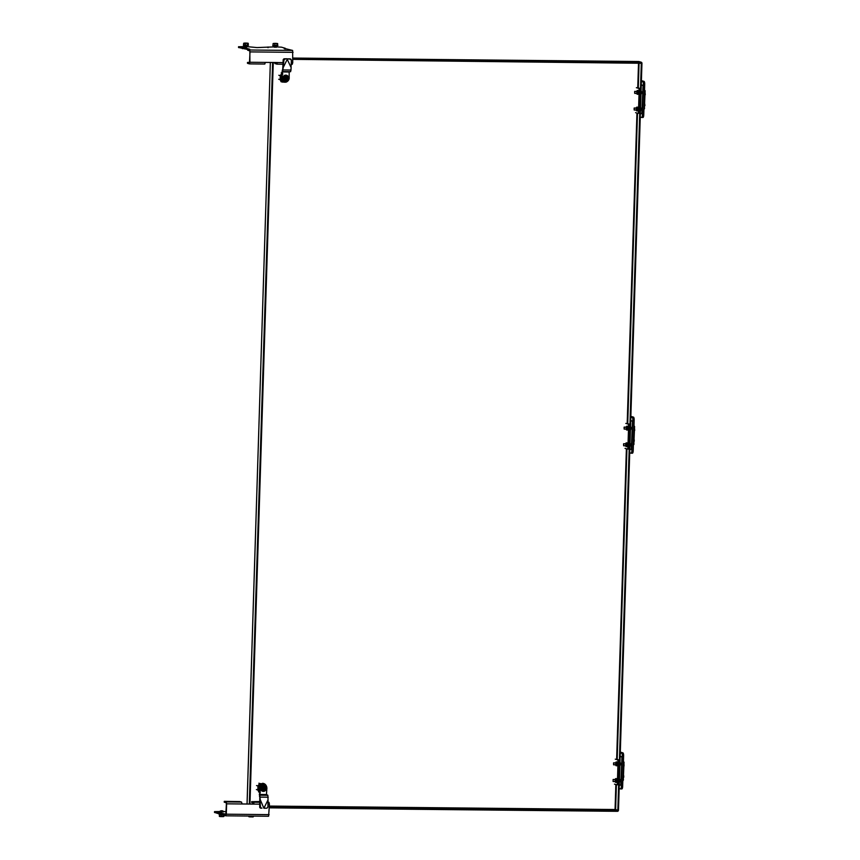 <?xml version="1.0" encoding="UTF-8"?>
<svg xmlns="http://www.w3.org/2000/svg" width="860" height="860" viewBox="0 0 860 860"><rect width="100%" height="100%" fill="white"/><g stroke="black" fill="none" stroke-linecap="round" stroke-linejoin="round"><path stroke-width="1.29" d="M288.616 78.142A2.956 2.838 -73.7 0 1 284.94 80.958A2.956 2.838 -73.7 0 1 282.929 78.088A2.956 2.838 -73.7 0 1 286.595 75.271A2.956 2.838 -73.7 0 1 288.616 78.142M287.917 79.668A2.688 2.58 -73.7 0 1 283.241 78.109A2.688 2.58 -73.7 0 1 288.197 77.002M288.304 77.293A2.688 2.58 -73.7 0 1 288.25 79.013M285.735 79.926A1.752 1.677 106.3 0 0 287.799 78.712L287.896 78.701A1.752 1.677 -73.7 0 1 287.186 79.7L286.176 80.668L283.779 79.314L283.854 76.906L285.907 75.712L288.132 77.83L288.304 77.067L286.337 75.841L285.595 76.561A1.881 1.806 -73.7 0 1 287.132 76.583L288.154 77.206M287.283 76.841L288.089 77.948L288.304 77.099L286.326 75.841L283.854 76.906M284.305 77.884L284.112 78.496L285.724 78.55L284.391 78.54L284.198 79.443L286.176 80.668L284.348 78.561L283.779 79.314M286.197 80.657L287.294 79.829A1.881 1.806 -73.7 0 0 288.057 78.744L288.079 79.367M287.885 78.529L286.423 78.518L287.885 78.529L287.831 77.83L287.982 78.55L288.003 77.948M284.101 77.83L285.595 76.561M287.186 79.7L287.025 79.98A1.881 1.806 -73.7 0 1 285.488 79.969L284.466 79.335M286.767 76.583L284.531 77.916L286.326 76.519A1.752 1.677 -73.7 0 1 287.036 76.691M285.488 79.969L284.542 78.572L285.23 79.808M286.423 78.518L287.799 78.712M286.477 77.873L286.95 78.281L286.208 78.733M287.831 77.83L287.831 77.798A1.752 1.677 106.3 0 0 286.724 76.561M284.423 78.54L285.756 78.69L285.058 78.26L285.8 77.884M286.219 78.368L286.799 77.97M286.498 79.088L286.09 78.496M266.428 787.05L266.75 787.018A4.343 4.16 -73.7 0 0 259.183 785.975A4.343 4.16 -73.7 0 0 259.623 791.189M265.256 785.212A3.902 3.741 106.3 0 0 259.451 790.007M263.923 784.04L263.45 783.901A4.343 4.16 106.3 0 0 259.666 791.544M264.02 784.073A4.386 4.203 106.3 0 0 259.677 791.608M266.385 786.072A4.827 4.622 106.3 0 0 264.181 783.686L260.311 783.643A4.827 4.622 106.3 0 0 257.957 785.986L257.828 789.996A4.827 4.622 106.3 0 0 259.741 792.221M258.602 791.963L259.72 792.286M257.828 789.996L256.387 789.566M262.73 783.256L264.181 783.686M260.311 783.643L258.871 783.224M256.517 785.567L257.957 785.986M266.288 788.448A2.956 2.838 -73.7 0 1 262.612 791.264A2.956 2.838 -73.7 0 1 260.601 788.394A2.956 2.838 -73.7 0 1 264.278 785.578A2.956 2.838 -73.7 0 1 266.288 788.448M265.589 789.975A2.688 2.58 -73.7 0 1 260.924 788.416A2.688 2.58 -73.7 0 1 265.88 787.308M265.987 787.599A2.688 2.58 -73.7 0 1 265.933 789.329M263.418 790.243A1.752 1.677 106.3 0 0 265.482 789.018L263.902 790.318A1.752 1.677 -73.7 0 1 263.461 790.254L262.031 788.867L261.87 789.749L263.848 790.974L261.451 789.63L261.526 787.212L263.998 786.147L261.526 787.212M261.773 788.136L261.945 787.341L261.784 788.803L263.364 788.846L262.063 788.846L262.902 790.114L262.3 788.986L261.451 789.63M262.214 787.48L263.289 786.986L262.332 788.125A1.752 1.677 -73.7 0 1 263.031 787.126L263.998 786.147L265.762 788.136L265.976 787.373L264.009 786.158L265.987 787.373L265.966 788.125L265.976 787.405M261.623 788.921L261.988 788.201M264.869 790.017L263.848 790.974L263.181 790.146M263.267 786.868L263.267 786.868A1.881 1.806 -73.7 0 1 264.815 786.889L265.6 788.158L263.912 787.953L264.633 788.588L263.88 789.039L265.837 788.91L265.901 789.781L263.87 790.974L264.977 790.136A1.881 1.806 -73.7 0 0 265.729 789.061L265.762 789.684M265.912 789.792L265.654 788.244M264.622 790.157L264.708 790.286A1.881 1.806 -73.7 0 1 263.16 790.275M264.955 787.147L265.826 787.513M263.461 788.867L262.741 788.394L263.472 788.201M263.88 789.039L265.482 789.018L264.095 788.824M265.503 788.104A1.752 1.677 106.3 0 0 264.396 786.879M263.902 788.684L264.482 788.287M263.611 789.437L263.762 788.813M263.784 788.115L263.794 787.556L264.3 788.093M637.937 113.316L638.958 113.326A2.085 0.581 -89.4 0 0 639.012 113.337A2.085 0.581 -89.4 0 0 639.603 111.413L640.259 90.612A2.085 0.581 -89.4 0 0 639.743 88.354L637.744 87.774M639.743 88.354L638.636 88.344A2.085 0.581 90.6 0 1 639.141 90.601L640.259 90.612M639.603 111.413L638.486 111.402L639.141 90.601M638.486 111.402A2.085 0.581 90.6 0 1 637.894 113.326A2.085 0.581 90.6 0 1 637.851 113.316L635.583 112.66M638.636 88.344L636.368 87.688M637.088 90.633L637.787 92.536L637.045 94.138M637.249 94.278L638.099 94.288L638.636 92.547L638.141 90.504L637.282 90.493M636.776 91.343L636.755 93.428M637.024 91.343L637.002 93.428M634.701 91.429L637.238 91.343M637.217 93.439L634.788 93.407L634.659 91.472L634.691 93.299M636.561 107.285L637.26 109.188L636.529 110.79M636.722 110.929L637.582 110.94L638.12 109.198L637.615 107.156L636.765 107.145M636.25 107.984L636.228 110.08M636.508 107.984L636.486 110.08M634.175 108.081L636.712 107.994M636.69 110.08L634.207 110.016L634.132 108.113L634.164 109.94M641.27 84.828L643.065 85.355L642.173 113.767L640.367 113.595M643.065 85.355L641.85 113.767M642.742 85.355L641.259 85.183M641.227 93.837L640.969 94.6M640.668 104.189L640.625 105.522M641.85 81.829L641.409 80.539M641.839 81.356L641.42 80.195M644.376 108.897L645.129 90.773L644.538 89.902M644.763 105.501L644.71 103.877M644.914 105.651L644.774 104.028M645.107 94.579L645.054 92.966M645.258 94.729L645.118 93.106M641.689 117.454L642.904 117.465A2.784 0.763 -89.4 0 0 642.968 117.476A2.784 0.763 -89.4 0 0 643.753 114.918L644.71 84.398A2.784 0.763 -89.4 0 0 644.043 81.399L641.775 80.732M641.979 81.173L642.699 81.388A2.784 0.763 90.6 0 1 643.377 84.377L644.71 84.398M643.753 114.918L642.42 114.907L643.377 84.377M642.42 114.907A2.784 0.763 90.6 0 1 641.625 117.465A2.784 0.763 90.6 0 1 641.571 117.454L640.259 117.067M634.841 91.321L634.82 93.407M640.979 94.17A2.01 0.559 -89.4 0 0 641.087 90.848M641.538 92.848A2.87 1.193 173.1 0 0 641.592 92.676L641.592 92.665A2.913 2.913 0 0 1 640.979 94.213M641.56 92.074A2.87 1.559 11.3 0 1 641.603 92.321L641.582 92.686M634.314 107.962L634.293 110.058M640.453 110.822A2.01 0.559 -89.4 0 0 640.56 107.5M641.012 109.499A2.87 1.193 173.1 0 0 641.066 109.317L641.087 108.973A2.87 1.559 11.3 0 0 641.033 108.725M616.835 784.782L617.856 784.793A2.085 0.581 -89.4 0 0 617.91 784.804A2.085 0.581 -89.4 0 0 618.501 782.88L619.157 762.067A2.085 0.581 -89.4 0 0 618.641 759.821L616.641 759.24M618.641 759.821L617.534 759.81A2.085 0.581 90.6 0 1 618.039 762.057L619.157 762.067M618.501 782.88L617.383 782.869L618.039 762.057M617.383 782.869A2.085 0.581 90.6 0 1 616.792 784.793A2.085 0.581 90.6 0 1 616.749 784.782L614.481 784.126M617.534 759.81L615.265 759.154M615.986 762.1L616.684 764.003L615.943 765.604M616.147 765.744L616.996 765.755L617.544 764.013L617.039 761.971L616.179 761.96M615.674 762.798L615.653 764.895M615.921 762.809L615.9 764.895M613.599 762.895L616.136 762.809M616.115 764.895L613.578 764.755M615.459 778.751L616.158 780.654L615.427 782.245M615.62 782.396L616.48 782.407L617.018 780.665L616.512 778.612L615.663 778.612M615.147 779.45L615.126 781.546M615.405 779.45L615.384 781.546M613.083 779.547L615.609 779.45M620.167 756.295L621.963 756.821L621.071 785.234L619.264 785.062M621.963 756.821L620.748 785.223M621.64 756.811L620.157 756.649M620.135 765.292L619.866 766.067M619.566 775.645L619.522 776.988M620.748 753.295L620.307 752.005M620.737 752.822L620.318 751.662M623.274 780.364L624.027 762.239L623.436 761.369M623.661 776.956L623.607 775.344M623.812 777.117L623.683 775.494M623.898 766.228L623.951 764.422M624.005 766.034L624.016 764.572M619.157 788.534L620.468 788.921A2.784 0.763 -89.4 0 0 620.522 788.932A2.784 0.763 -89.4 0 0 621.318 786.362L622.274 755.843A2.784 0.763 -89.4 0 0 621.597 752.844L620.877 752.64M622.274 755.843L623.607 755.854A2.784 0.763 -89.4 0 0 622.941 752.865L620.673 752.199M623.607 755.854L622.651 786.384L621.318 786.362M620.587 788.921L621.801 788.932A2.784 0.763 -89.4 0 0 621.866 788.942A2.784 0.763 -89.4 0 0 622.651 786.384M613.739 762.788L613.717 764.873M613.588 764.755L613.556 762.928L613.588 764.755M619.877 765.636A2.01 0.559 -89.4 0 0 619.985 762.315M620.436 764.314A2.87 1.193 173.1 0 0 620.49 764.142L620.49 764.132A2.913 2.913 0 0 1 619.877 765.679M620.458 763.54A2.87 1.559 11.3 0 1 620.501 763.788L620.479 764.153M613.212 779.429L613.062 781.407M619.351 782.288A2.01 0.559 -89.4 0 0 619.458 778.966M619.909 780.966A2.87 1.193 173.1 0 0 619.963 780.783L619.985 780.428A2.87 1.559 11.3 0 0 619.942 780.192M619.952 780.772L619.974 780.772A2.913 2.913 0 0 1 619.351 782.331M625.037 448.393L627.295 449.049A2.085 0.581 -89.4 0 0 627.349 449.06A2.085 0.581 -89.4 0 0 627.94 447.135L628.596 426.323A2.085 0.581 -89.4 0 0 628.079 424.077L625.822 423.421M628.596 426.323L629.703 426.334A2.085 0.581 -89.4 0 0 629.197 424.087L628.079 424.077M629.703 426.334L629.047 447.146L627.94 447.135M627.391 449.049L628.413 449.06A2.085 0.581 -89.4 0 0 628.456 449.07A2.085 0.581 -89.4 0 0 629.047 447.146M627.187 423.507L629.197 424.087M626.532 426.366L627.23 428.269L626.499 429.871M626.693 430.011L627.553 430.021L628.09 428.28L627.585 426.237L626.736 426.227M626.22 427.065L626.198 429.161M626.478 427.076L626.456 429.161M624.156 427.162L626.682 427.076M626.661 429.172L624.177 429.097L624.102 427.194L624.134 429.033M626.015 443.018L626.714 444.921L625.972 446.512M626.177 446.662L627.026 446.673L627.563 444.932L627.069 442.889L626.209 442.878M625.693 443.717L625.671 445.813M625.951 443.717L625.929 445.813M623.629 443.814L626.155 443.717M626.134 445.813L623.715 445.792L623.575 443.846L623.618 445.673M630.724 420.562L632.508 421.088L631.616 449.5L629.821 449.329M632.508 421.088L631.294 449.5M632.186 421.077L630.713 420.916M630.681 429.57L630.412 430.333M630.111 439.911L630.068 441.255M631.304 417.562L630.853 416.272M631.283 417.089L630.864 415.928M633.831 444.631L634.572 426.506L633.992 425.635M634.11 441.416L634.164 439.611M634.218 441.223L634.228 439.761M634.562 430.312L634.508 428.688M634.701 430.462L634.572 428.839M629.703 452.801L631.014 453.188A2.784 0.763 -89.4 0 0 631.079 453.198A2.784 0.763 -89.4 0 0 631.863 450.64L632.82 420.11A2.784 0.763 -89.4 0 0 632.154 417.111L631.423 416.906M632.82 420.11L634.164 420.131A2.784 0.763 -89.4 0 0 633.487 417.132L631.229 416.466M634.164 420.131L633.207 450.651L631.863 450.64M631.133 453.188L632.358 453.198A2.784 0.763 -89.4 0 0 632.412 453.209A2.784 0.763 -89.4 0 0 633.207 450.651M624.285 427.054L624.263 429.14M630.423 429.903A2.01 0.559 -89.4 0 0 630.53 426.581M630.982 428.581A2.87 1.193 173.1 0 0 631.046 428.409L631.057 428.054A2.87 1.559 11.3 0 0 631.014 427.807M631.025 428.398L631.046 428.398A2.913 2.913 0 0 1 630.423 429.946M623.758 443.695L623.736 445.792M629.907 446.555A2.01 0.559 -89.4 0 0 630.004 443.233M630.466 445.233A2.87 1.193 173.1 0 0 630.52 445.05L630.52 445.039A2.913 2.913 0 0 1 629.907 446.598M630.487 444.459A2.87 1.559 11.3 0 1 630.53 444.695L630.498 445.071M247.734 50.213L249.798 50.869L250.013 51.836L249.454 63.016M238.65 47.493L247.701 49.504M246.798 46.612L257.022 47.579L274.329 46.891M276.221 46.902L281.489 47.171L285.23 48.267L284.262 48.741M247.734 50.267L247.755 49.407L249.83 50.009L292.637 50.439L284.273 48.364M292.637 50.439L292.733 62.694L292.239 64.317L291.196 64.296L292.239 64.317M249.83 50.009L249.927 62.264L249.432 63.887L247.583 63.35L247.605 62.49L249.422 63.016M247.755 49.407L249.722 49.235L245.852 48.085L242.412 47.837L242.391 48.708M238.65 47.612L238.672 46.752L242.412 47.837M238.672 46.752L244.906 46.59M246.788 46.924L244.896 46.816M276.221 47.214L274.329 47.106M277.113 62.522L276.856 63.296L274.931 62.694L277.113 62.565M249.464 63.877L264.815 64.038L265.31 62.404L277.35 62.522L276.856 64.156L275.006 63.511M247.605 62.49L249.679 62.296M248.11 45.128A5.676 4.074 87.4 0 1 248.196 45.161A6.074 6.074 0 0 1 248.475 45.279L243.53 45.118A5.676 1.365 -87.1 0 1 243.584 45.053L243.584 45.128A5.676 4.074 -92.6 0 1 245.197 45.3L245.412 45.311A5.676 5.439 106.3 0 1 247.562 45.333L247.648 45.225A5.773 1.387 -87.1 0 1 248.196 45.075L248.26 45.182A5.676 1.365 92.9 0 0 248.228 45.161L248.26 45.182M248.25 43.398L248.196 45.075L248.25 43.398L243.713 43.247L244.283 43.097L243.584 45.128M243.627 45.032L243.649 43.344L243.595 45.032L245.197 45.3M246.519 43.118L248.185 43.29L245.39 43.419L245.412 45.311M243.713 43.247L245.39 43.419L245.369 45.204A5.773 5.536 -73.7 0 1 247.562 45.225L247.562 45.333M247.626 43.441L247.562 45.225L248.185 43.29L243.649 43.344M245.605 43.032L247.228 43.183L245.605 43.032M277.543 45.429A5.676 4.074 87.4 0 1 277.629 45.462L277.694 45.472A6.074 6.074 0 0 1 277.909 45.58L273.007 45.365A5.676 1.365 -87.1 0 0 272.964 45.408L273.018 45.429A5.676 4.074 -92.6 0 1 274.63 45.591L274.845 45.602A5.676 5.439 106.3 0 1 276.995 45.623L277.07 45.516A5.773 1.387 -87.1 0 1 277.629 45.365L277.694 45.472A5.676 1.365 92.9 0 0 277.651 45.451A5.676 1.365 92.9 0 0 277.146 45.623M275.952 43.409L277.673 43.623L277.629 45.376L277.683 43.688L273.072 43.634L273.018 45.429M277.673 43.623L273.147 43.538L273.028 45.322L274.63 45.591M276.995 45.623L276.995 45.516A5.773 5.536 -73.7 0 0 274.802 45.494L274.824 43.709L274.845 45.602M277.06 43.731L276.995 45.516L277.619 43.581L273.147 43.538M275.039 43.322L276.662 43.473L275.039 43.322M223.535 811.561L226.137 811.614M224.363 802.154L226.169 802.799L226.384 803.756L225.804 814.947L223.665 814.312L225.632 814.14L214.527 811.625L220.063 811.517M214.613 812.431L218.354 813.646L220.063 813.764L220.095 812.904M223.665 814.442L220.063 813.764M223.697 815.151L225.793 815.817L226.298 814.194L226.621 803.831L226.191 801.939L224.277 801.348L239.768 801.563L241.585 802.09L242.004 803.982L254.044 804.121L242.004 803.939M225.836 815.807L268.61 816.247L269.427 804.261L269.008 802.358L267.987 802.068M253.807 804.057L253.593 803.079L251.786 802.552L251.808 801.681L253.625 802.208L254.044 804.1L259.688 804.164M259.677 801.541L251.808 801.681M223.406 811.904L220.278 811.786M222.364 810.808L221.084 810.797L222.364 810.883M220.783 814.044L222.901 814.216M219.128 814.42L223.654 814.667L219.386 814.495L220.783 813.925M221.02 814.71L221.074 814.807A5.773 4.149 87.4 0 1 219.44 814.646L219.343 814.528A5.676 1.365 -87.1 0 1 219.343 814.528L219.407 814.538A5.676 4.074 -92.6 0 0 221.02 814.71L221.224 814.721A5.676 5.439 106.3 0 0 223.385 814.742L223.535 814.732A5.676 1.365 92.9 0 0 223.654 814.775M219.44 814.646L219.386 816.312L223.955 816.366L219.418 816.419L219.988 816.269L219.354 816.312L219.407 814.538M224.008 814.689L223.385 814.839A5.773 5.536 -73.7 0 1 221.181 814.818L221.084 816.591L219.418 816.419L219.354 814.528A6.074 6.074 0 0 1 219.182 814.452M221.224 814.721L221.084 816.591L223.331 816.613L223.535 814.732M223.331 816.613L223.89 816.462L223.331 816.613L223.385 814.742M223.955 816.366L223.998 815.291L223.955 816.366M248.841 816.043L248.852 816.71L250.453 816.785L252.84 816.807L253.41 816.086L252.969 816.946L248.905 816.731L250.518 816.882L250.475 816.065M250.593 816.065L250.518 816.882L253.324 816.753L252.754 816.903L252.786 816.086M281.736 79.12L280.779 79.023L281.704 79.034M281.553 79.12A3.902 3.741 106.3 0 0 285.563 81.786M282.155 74.777L280.94 79.034M289.078 76.723A4.343 4.16 -73.7 0 1 289.207 77.68M282.284 74.186A4.343 4.16 106.3 0 0 283.338 81.926L283.811 82.066A4.343 4.16 -73.7 0 1 280.994 79.077M288.433 80.324A4.343 4.16 -73.7 0 1 283.811 82.066M282.295 74.121A4.386 4.203 106.3 0 0 283.908 82.087M282.263 73.53A4.827 4.622 106.3 0 0 280.285 75.68L280.156 79.679A4.827 4.622 106.3 0 0 282.36 82.076L284.413 82.13M285.842 82.119L286.219 82.108A4.827 4.622 106.3 0 0 286.971 81.678M282.209 73.207L281.198 72.906M278.833 75.261L280.285 75.68M280.156 79.679L278.715 79.26M280.919 81.646L282.36 82.076M249.314 804.014L272.62 62.468M292.862 58.684L640.915 62.167A1.118 1.064 106.3 0 1 641.947 63.285L618.48 810.217A1.118 1.064 106.3 0 1 617.372 811.324L269.32 807.841M249.959 804.014L273.265 62.479M292.841 59.351L641.302 63.274L617.835 810.217L615.609 809.561L616.394 784.675M269.363 806.54L617.835 810.217M617.394 810.658L269.341 807.174M287.444 58.91L283.166 67.617L282.628 71.606L290.637 71.681L291.175 67.693L286.971 58.781M283.198 59.662A1.752 1.462 111.7 0 1 284.123 58.792L285.509 59.05A1.752 1.462 111.7 0 0 283.864 60.813L283.026 67.188L283.198 59.662L282.628 71.606M291.035 67.381L291.368 60.888A1.752 1.72 178.7 0 0 289.702 59.093L287.476 58.856L290.25 58.856A1.752 1.72 178.7 0 1 291.207 59.748L291.357 60.694L291.207 59.748M282.564 71.627L290.637 71.681M282.542 69.875L282.134 77.368A3.73 3.569 106.3 0 0 284.585 81.646A3.73 3.569 106.3 0 0 289.175 77.443L289.175 71.993L282.467 71.918M284.123 58.792L286.928 58.759M287.476 58.856L290.25 58.856M282.295 70.133L282.327 71.885M281.994 71.778L282.811 74.11M282.327 73.971L281.65 77.228A3.73 3.569 106.3 0 0 284.101 81.506L284.585 81.646M266.159 808.207L263.923 808.207L268.03 799.843L267.933 806.476A1.752 1.752 13.6 0 1 266.159 808.207L263.891 808.239L260.171 799.467L259.827 795.178L259.699 807.282L260.171 799.467M259.827 795.178L259.763 794.468L266.471 794.533L267.836 795.253L268.03 799.843M260.01 799.8L260.429 806.4A1.752 1.494 85 0 0 261.967 808.163L260.569 808.142A1.752 1.494 85 0 1 259.699 807.282M267.922 806.529L267.707 807.368L267.922 806.529M267.707 807.368A1.752 1.752 13.6 0 1 266.697 808.207L266.149 808.25M266.632 794.586L259.613 794.511L259.688 796.876M259.613 794.511L259.483 796.209M259.763 794.468L260.236 792.286L259.279 794.328M266.471 794.533L266.815 789.082A3.73 3.569 106.3 0 0 264.353 784.804A3.73 3.569 106.3 0 0 259.763 789.018L260.236 792.286M264.353 784.804L263.87 784.664A3.73 3.569 106.3 0 0 259.29 788.878L259.752 792.146M286.52 75.25C282.531 76.056 281.983 77.948 284.853 80.926A2.956 2.838 -73.7 0 1 282.962 77.293A2.956 2.838 -73.7 0 1 286.552 75.261L286.595 75.271M288.229 79.475L288.25 78.744L286.187 80.668M284.477 77.916L283.972 77.69L283.94 78.615M288.283 77.819L288.315 77.078M285.327 76.723A1.881 1.806 -73.7 0 0 284.563 77.798L284.542 77.174M285.746 77.894L284.671 77.766M286.939 79.851A1.752 1.677 -73.7 0 1 285.509 79.84L285.778 79.948M287.831 77.798L286.627 77.787M286.24 79.356L285.756 78.69M285.778 77.776L286.144 77.12L286.541 77.69M262.579 791.254A2.956 2.838 -73.7 0 1 260.515 788.394A2.956 2.838 -73.7 0 1 264.235 785.567M262.902 790.114L262.149 789.641M262.16 788.222L262.246 788.104A1.881 1.806 -73.7 0 1 262.999 787.029M262.203 788.222L263.418 788.201L262.354 788.072M263.257 788.813L262.139 788.878M263.289 786.975A1.752 1.677 -73.7 0 1 264.719 786.997M264.278 789.007L263.912 789.663L263.515 789.093M644.581 108.252L643.968 108.252M645.129 90.773L644.516 90.773M642.699 81.388L644.043 81.399M640.99 93.772A2.075 0.57 -89.4 0 0 641.066 91.343M640.463 110.424A2.075 0.57 -89.4 0 0 640.539 107.984M623.478 779.719L622.866 779.708M624.027 762.239L623.414 762.229M621.597 752.844L622.941 752.865M619.888 765.239A2.075 0.57 -89.4 0 0 619.963 762.798M619.361 781.89A2.075 0.57 -89.4 0 0 619.437 779.45M634.024 443.986L633.412 443.986M634.572 426.506L633.96 426.506M632.154 417.111L633.487 417.132M630.445 429.505A2.075 0.57 -89.4 0 0 630.52 427.065M629.918 446.157A2.075 0.57 -89.4 0 0 629.993 443.717M268.105 47.042L268.083 47.687M285.219 48.321L285.197 49.02M245.831 48.955L245.852 48.085M244.111 48.827L244.132 47.966M282.886 64.21L276.888 64.156L282.886 64.221M292.733 62.694L291.271 62.683M282.994 62.597L277.35 62.543M293.067 52.331L250.249 51.901M249.927 62.264L265.31 62.425M275.039 62.758L275.006 63.629M245.165 45.354C242.66 45.462 243.133 45.602 246.594 45.773L247.239 45.44M247.583 43.151L244.337 43.118L247.583 43.151M274.598 45.645C272.082 45.763 272.566 45.903 276.028 46.064L276.673 45.73M272.738 45.419A6.074 6.074 0 0 1 273.028 45.3L273.082 43.645M277.017 43.441L273.77 43.409L277.017 43.441M214.613 812.549L214.634 811.679M218.354 813.646L218.375 812.775M221.815 813.022L221.783 813.893M223.697 815.205L223.718 814.334M224.385 801.413L224.363 802.272M226.191 801.939L241.585 802.09M226.621 803.831L242.004 803.982M226.298 814.194L269.105 814.624M269.427 804.261L267.965 804.24M253.625 802.208L259.677 802.272M267.987 802.358L269.008 802.358M220.095 811.754L223.578 811.829L220.095 811.754M223.503 811.786L223.578 811.829C223.009 809.883 219.128 811.012 220.02 811.711M223.342 814.345L222.45 814.355C218.977 814.183 218.504 814.044 221.009 813.936M223.277 816.591L220.031 816.559M248.787 816.602L248.809 816.043L248.787 816.602M252.861 816.086L252.754 816.903L249.454 816.85M280.779 79.023A4.343 4.16 -73.7 0 1 282.209 74.519M640.915 62.167L638.69 61.511L292.884 58.061L638.69 61.511A1.118 1.064 -73.7 0 1 638.969 61.554A1.118 1.118 0 0 0 638.668 61.511M247.035 803.992L270.341 62.447L247.078 803.992M639.732 62.823L641.302 63.274M617.19 759.391L626.94 448.952M627.736 423.668L637.496 113.219M638.292 87.935L639.077 62.812M615.846 784.524L615.061 809.518L269.373 806.067M638.529 62.801L637.733 88.085M636.948 113.058L627.176 423.819M626.392 448.791L616.631 759.552M283.09 69.961L291.099 70.036M268.245 797.198L260.236 797.123M267.89 795.317L259.892 795.231M262.612 791.264L262.536 791.243C259.655 788.265 260.214 786.373 264.192 785.556L264.278 785.578M263.289 786.986L264.439 786.889M262.332 788.125L263.418 788.201M639.012 113.337L637.894 113.326M641.356 82.141L641.904 81.829M641.625 117.465L642.968 117.476M641.603 92.321A2.913 2.913 0 0 0 641.087 90.741M640.453 110.865A2.913 2.913 0 0 0 641.076 109.317M641.087 108.973A2.913 2.913 0 0 0 640.56 107.392M617.91 784.804L616.792 784.793M620.254 753.607L620.802 753.285M620.522 788.932L621.866 788.942M620.501 763.788A2.913 2.913 0 0 0 619.985 762.207M615.663 781.546L613.191 781.525M619.985 780.439A2.913 2.913 0 0 0 619.458 778.848M628.456 449.07L627.349 449.06M630.81 417.874L631.347 417.551M631.079 453.198L632.412 453.209M631.057 428.054A2.913 2.913 0 0 0 630.53 426.474M630.53 444.706A2.913 2.913 0 0 0 630.014 443.115M267.976 47.687L267.998 46.977M285.251 49.031L285.284 48.3M247.68 50.235L247.701 49.375M238.542 47.547L238.564 46.687M247.497 62.425L247.476 63.296M249.432 63.887L264.815 64.038M274.931 62.694L274.899 63.565M246.777 47.031L246.82 45.773M244.885 46.967L244.928 45.72M244.896 48.859L245.702 48.934M276.21 47.322L276.254 46.075M274.318 47.257L274.361 46.01M243.358 45.096L246.605 45.773L248.422 45.258M272.792 45.386L276.038 46.064L277.855 45.548M214.527 811.625L214.505 812.485M223.665 814.312L223.643 815.172M224.256 802.208L224.277 801.348M268.61 816.247L225.793 815.817M251.679 802.487L251.7 801.617M641.195 62.21L638.969 61.554"/></g></svg>
